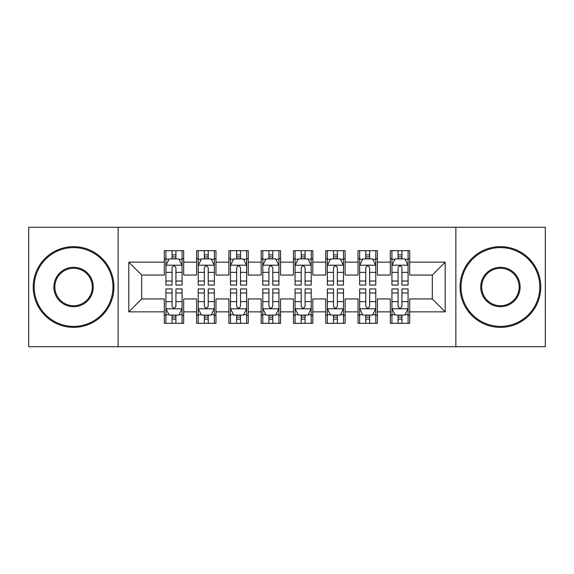 <?xml version="1.0" encoding="UTF-8"?>
<svg xmlns="http://www.w3.org/2000/svg" width="574" height="574" viewBox="0 0 574 574"><rect width="100%" height="100%" fill="white"/><g stroke="black" fill="none" stroke-linecap="round" stroke-linejoin="round"><path stroke-width="0.86" d="M455.864 346.732L545.3 346.732L545.3 227.268L455.864 227.268L455.864 346.732L118.136 346.732L118.136 227.268L28.7 227.268L28.7 346.732L118.136 346.732M455.864 227.268L118.136 227.268M128.791 311.861L128.791 262.139L164.308 262.139L164.308 275.054L141.706 275.054L141.706 298.946L128.791 311.861L164.308 311.861L164.308 323.32L183.68 323.32L183.68 311.861L196.595 311.861L196.595 323.32L215.968 323.32L215.968 311.861L228.883 311.861L228.883 323.32L248.255 323.32L248.255 311.861L261.17 311.861L261.17 323.32L280.543 323.32L280.543 311.861L293.458 311.861L293.458 323.32L312.83 323.32L312.83 311.861L325.745 311.861L325.745 323.32L345.118 323.32L345.118 311.861L358.033 311.861L358.033 323.32L377.405 323.32L377.405 311.861L390.32 311.861L390.32 323.32L409.692 323.32L409.692 298.946L432.294 298.946L432.294 275.054L409.692 275.054L409.692 262.139L445.209 262.139L445.209 311.861L409.692 311.861M409.692 262.139L409.692 250.673L390.32 250.673L390.32 262.139L377.405 262.139L377.405 250.673L358.033 250.673L358.033 262.139L345.118 262.139L345.118 250.673L325.745 250.673L325.745 262.139L312.83 262.139L312.83 250.673L293.458 250.673L293.458 262.139L280.543 262.139L280.543 250.673L261.17 250.673L261.17 262.139L248.255 262.139L248.255 250.673L228.883 250.673L228.883 262.139L215.968 262.139L215.968 250.68L196.595 250.68L196.595 262.139L183.68 262.139L183.68 250.68L164.308 250.68L164.308 262.139M377.405 311.861L377.405 298.946L390.32 298.946L390.32 311.861M445.209 262.139L432.294 275.054M345.118 311.861L345.118 298.946L358.033 298.946L358.033 311.861M390.32 262.139L390.32 275.054L377.405 275.054L377.405 262.139M312.83 311.861L312.83 298.946L325.745 298.946L325.745 311.861M358.033 262.139L358.033 275.054L345.118 275.054L345.118 262.139M280.543 311.861L280.543 298.946L293.458 298.946L293.458 311.861M325.745 262.139L325.745 275.054L312.83 275.054L312.83 262.139M248.255 311.861L248.255 298.946L261.17 298.946L261.17 311.861M293.458 262.139L293.458 275.054L280.543 275.054L280.543 262.139M215.968 311.861L215.968 298.946L228.883 298.946L228.883 311.861M261.17 262.139L261.17 275.054L248.255 275.054L248.255 262.139M183.68 311.861L183.68 298.946L196.595 298.946L196.595 311.861M228.883 262.139L228.883 275.054L215.968 275.054L215.968 262.139M141.706 298.946L164.308 298.946L164.308 311.861M196.595 262.139L196.595 275.054L183.68 275.054L183.68 262.139M390.32 258.745L391.934 258.745M408.078 258.745L409.692 258.745M358.033 258.745L359.647 258.745M375.791 258.745L377.405 258.745M325.745 258.745L327.359 258.745M343.503 258.745L345.118 258.745M293.458 258.745L295.072 258.745M311.216 258.745L312.83 258.745M261.17 258.745L262.784 258.745M278.928 258.745L280.543 258.745M228.883 258.745L230.497 258.745M246.641 258.745L248.255 258.745M196.595 258.745L198.209 258.745M214.353 258.745L215.968 258.745M164.308 258.745L165.922 258.745M182.066 258.745L183.68 258.745M164.308 315.255L165.922 315.255M182.066 315.255L183.68 315.255M196.595 315.248L198.209 315.248M214.353 315.248L215.968 315.248M228.883 315.248L230.497 315.248M246.641 315.248L248.255 315.248M261.17 315.248L262.784 315.248M278.928 315.248L280.543 315.248M293.458 315.248L295.072 315.248M311.216 315.248L312.83 315.248M325.745 315.248L327.359 315.248M343.503 315.248L345.118 315.248M358.033 315.248L359.647 315.248M375.791 315.248L377.405 315.248M390.32 315.248L391.934 315.248M408.078 315.248L409.692 315.248M128.791 262.139L141.706 275.054M432.294 298.946L445.209 311.861M175.931 254.878L172.057 254.878M182.066 281.016L175.931 281.016L175.931 285.063L182.066 285.063L182.066 265.367L178.837 258.91L169.151 258.91L165.922 265.367L165.922 285.063L172.057 285.063L172.057 281.016L165.922 281.016M165.922 265.367L165.922 250.68M182.066 265.367L182.066 250.68M172.057 258.91L172.057 250.68M175.931 250.68L175.931 258.91M175.931 281.016L175.931 267.793C174.639 265.303 173.348 265.303 172.057 267.793L172.057 281.016M175.931 258.752L172.057 258.752M172.057 319.122L175.931 319.122M165.922 292.984L172.057 292.984L172.057 288.937L165.922 288.937L165.922 308.633L169.151 315.09L178.837 315.09L182.066 308.633L182.066 288.937L175.931 288.937L175.931 292.984L182.066 292.984M182.066 308.633L182.066 323.32M165.922 308.633L165.922 323.32M175.931 315.09L175.931 323.32M172.057 323.32L172.057 315.09M172.057 292.984L172.057 306.207C173.348 308.697 174.639 308.697 175.931 306.207L175.931 292.984M172.057 315.248L175.931 315.248M208.219 254.878L204.344 254.878M214.353 281.016L208.219 281.016L208.219 285.063L214.353 285.063L214.353 265.367L211.124 258.91L201.438 258.91L198.209 265.367L198.209 285.063L204.344 285.063L204.344 281.016L198.209 281.016M198.209 265.367L198.209 250.68M214.353 265.367L214.353 250.68M204.344 258.91L204.344 250.68M208.219 250.68L208.219 258.91M208.219 281.016L208.219 267.793C206.927 265.303 205.636 265.303 204.344 267.793L204.344 281.016M208.219 258.752L204.344 258.752M240.506 254.878L236.632 254.878M246.641 281.016L240.506 281.016L240.506 285.063L246.641 285.063L246.641 265.367L243.412 258.91L233.726 258.91L230.497 265.367L230.497 285.063L236.632 285.063L236.632 281.016L230.497 281.016M230.497 265.367L230.497 250.68M246.641 265.367L246.641 250.68M236.632 258.91L236.632 250.68M240.506 250.68L240.506 258.91M240.506 281.016L240.506 267.793C239.214 265.303 237.923 265.303 236.632 267.793L236.632 281.016M240.506 258.752L236.632 258.752M204.344 319.122L208.219 319.122M198.209 292.984L204.344 292.984L204.344 288.937L198.209 288.937L198.209 308.633L201.438 315.09L211.124 315.09L214.353 308.633L214.353 288.937L208.219 288.937L208.219 292.984L214.353 292.984M214.353 308.633L214.353 323.32M198.209 308.633L198.209 323.32M208.219 315.09L208.219 323.32M204.344 323.32L204.344 315.09M204.344 292.984L204.344 306.207C205.636 308.697 206.927 308.697 208.219 306.207L208.219 292.984M204.344 315.248L208.219 315.248M236.632 319.122L240.506 319.122M230.497 292.984L236.632 292.984L236.632 288.937L230.497 288.937L230.497 308.633L233.726 315.09L243.412 315.09L246.641 308.633L246.641 288.937L240.506 288.937L240.506 292.984L246.641 292.984M246.641 308.633L246.641 323.32M230.497 308.633L230.497 323.32M240.506 315.09L240.506 323.32M236.632 323.32L236.632 315.09M236.632 292.984L236.632 306.207C237.923 308.697 239.214 308.697 240.506 306.207L240.506 292.984M236.632 315.248L240.506 315.248M73.58 326.391A39.391 39.391 0 0 0 112.97 287A39.391 39.391 0 0 0 73.58 247.609A39.391 39.391 0 0 0 34.189 287A39.391 39.391 0 0 0 73.58 326.391M73.58 246.641A40.359 40.359 0 0 1 113.939 287A40.359 40.359 0 0 1 73.58 327.359A40.359 40.359 0 0 1 33.22 287A40.359 40.359 0 0 1 73.58 246.641M73.58 306.695A19.695 19.695 0 0 1 53.884 287A19.695 19.695 0 0 1 73.58 267.305A19.695 19.695 0 0 1 93.275 287A19.695 19.695 0 0 1 73.58 306.695M73.58 268.273A18.727 18.727 0 0 0 54.853 287A18.727 18.727 0 0 0 73.58 305.727A18.727 18.727 0 0 0 92.306 287A18.727 18.727 0 0 0 73.58 268.273M500.42 326.391A39.391 39.391 0 0 0 539.811 287A39.391 39.391 0 0 0 500.42 247.609A39.391 39.391 0 0 0 461.03 287A39.391 39.391 0 0 0 500.42 326.391M500.42 246.641A40.359 40.359 0 0 1 540.78 287A40.359 40.359 0 0 1 500.42 327.359A40.359 40.359 0 0 1 460.061 287A40.359 40.359 0 0 1 500.42 246.641M500.42 306.695A19.695 19.695 0 0 1 480.725 287A19.695 19.695 0 0 1 500.42 267.305A19.695 19.695 0 0 1 520.116 287A19.695 19.695 0 0 1 500.42 306.695M500.42 268.273A18.727 18.727 0 0 0 481.694 287A18.727 18.727 0 0 0 500.42 305.727A18.727 18.727 0 0 0 519.147 287A18.727 18.727 0 0 0 500.42 268.273M272.793 254.878L268.919 254.878M278.928 281.016L272.793 281.016L272.793 285.063L278.928 285.063L278.928 265.367L275.699 258.91L266.013 258.91L262.784 265.367L262.784 285.063L268.919 285.063L268.919 281.016L262.784 281.016M262.784 265.367L262.784 250.68M278.928 265.367L278.928 250.68M268.919 258.91L268.919 250.68M272.793 250.68L272.793 258.91M272.793 281.016L272.793 267.793C271.502 265.303 270.211 265.303 268.919 267.793L268.919 281.016M272.793 258.752L268.919 258.752M305.081 254.878L301.207 254.878M311.216 281.016L305.081 281.016L305.081 285.063L311.216 285.063L311.216 265.367L307.987 258.91L298.301 258.91L295.072 265.367L295.072 285.063L301.207 285.063L301.207 281.016L295.072 281.016M295.072 265.367L295.072 250.68M311.216 265.367L311.216 250.68M301.207 258.91L301.207 250.68M305.081 250.68L305.081 258.91M305.081 281.016L305.081 267.793C303.789 265.303 302.498 265.303 301.207 267.793L301.207 281.016M305.081 258.752L301.207 258.752M268.919 319.122L272.793 319.122M262.784 292.984L268.919 292.984L268.919 288.937L262.784 288.937L262.784 308.633L266.013 315.09L275.699 315.09L278.928 308.633L278.928 288.937L272.793 288.937L272.793 292.984L278.928 292.984M278.928 308.633L278.928 323.32M262.784 308.633L262.784 323.32M272.793 315.09L272.793 323.32M268.919 323.32L268.919 315.09M268.919 292.984L268.919 306.207C270.211 308.697 271.502 308.697 272.793 306.207L272.793 292.984M268.919 315.248L272.793 315.248M301.207 319.122L305.081 319.122M295.072 292.984L301.207 292.984L301.207 288.937L295.072 288.937L295.072 308.633L298.301 315.09L307.987 315.09L311.216 308.633L311.216 288.937L305.081 288.937L305.081 292.984L311.216 292.984M311.216 308.633L311.216 323.32M295.072 308.633L295.072 323.32M305.081 315.09L305.081 323.32M301.207 323.32L301.207 315.09M301.207 292.984L301.207 306.207C302.498 308.697 303.789 308.697 305.081 306.207L305.081 292.984M301.207 315.248L305.081 315.248M337.368 254.878L333.494 254.878M343.503 281.016L337.368 281.016L337.368 285.063L343.503 285.063L343.503 265.367L340.274 258.91L330.588 258.91L327.359 265.367L327.359 285.063L333.494 285.063L333.494 281.016L327.359 281.016M327.359 265.367L327.359 250.68M343.503 265.367L343.503 250.68M333.494 258.91L333.494 250.68M337.368 250.68L337.368 258.91M337.368 281.016L337.368 267.793C336.077 265.303 334.786 265.303 333.494 267.793L333.494 281.016M337.368 258.752L333.494 258.752M333.494 319.122L337.368 319.122M327.359 292.984L333.494 292.984L333.494 288.937L327.359 288.937L327.359 308.633L330.588 315.09L340.274 315.09L343.503 308.633L343.503 288.937L337.368 288.937L337.368 292.984L343.503 292.984M343.503 308.633L343.503 323.32M327.359 308.633L327.359 323.32M337.368 315.09L337.368 323.32M333.494 323.32L333.494 315.09M333.494 292.984L333.494 306.207C334.786 308.697 336.077 308.697 337.368 306.207L337.368 292.984M333.494 315.248L337.368 315.248M369.656 254.878L365.781 254.878M375.791 281.016L369.656 281.016L369.656 285.063L375.791 285.063L375.791 265.367L372.562 258.91L362.876 258.91L359.647 265.367L359.647 285.063L365.781 285.063L365.781 281.016L359.647 281.016M359.647 265.367L359.647 250.68M375.791 265.367L375.791 250.68M365.781 258.91L365.781 250.68M369.656 250.68L369.656 258.91M369.656 281.016L369.656 267.793C368.365 265.303 367.073 265.303 365.781 267.793L365.781 281.016M369.656 258.752L365.781 258.752M365.781 319.122L369.656 319.122M359.647 292.984L365.781 292.984L365.781 288.937L359.647 288.937L359.647 308.633L362.876 315.09L372.562 315.09L375.791 308.633L375.791 288.937L369.656 288.937L369.656 292.984L375.791 292.984M375.791 308.633L375.791 323.32M359.647 308.633L359.647 323.32M369.656 315.09L369.656 323.32M365.781 323.32L365.781 315.09M365.781 292.984L365.781 306.207C367.073 308.697 368.365 308.697 369.656 306.207L369.656 292.984M365.781 315.248L369.656 315.248M401.944 254.878L398.069 254.878M408.078 281.016L401.944 281.016L401.944 285.063L408.078 285.063L408.078 265.367L404.849 258.91L395.163 258.91L391.934 265.367L391.934 285.063L398.069 285.063L398.069 281.016L391.934 281.016M391.934 265.367L391.934 250.68M408.078 265.367L408.078 250.68M398.069 258.91L398.069 250.68M401.944 250.68L401.944 258.91M401.944 281.016L401.944 267.793C400.652 265.303 399.361 265.303 398.069 267.793L398.069 281.016M401.944 258.752L398.069 258.752M398.069 319.122L401.944 319.122M391.934 292.984L398.069 292.984L398.069 288.937L391.934 288.937L391.934 308.633L395.163 315.09L404.849 315.09L408.078 308.633L408.078 288.937L401.944 288.937L401.944 292.984L408.078 292.984M408.078 308.633L408.078 323.32M391.934 308.633L391.934 323.32M401.944 315.09L401.944 323.32M398.069 323.32L398.069 315.09M398.069 292.984L398.069 306.207C399.361 308.697 400.652 308.697 401.944 306.207L401.944 292.984M398.069 315.248L401.944 315.248M181.987 265.21L166.001 265.21M165.922 259.297L168.957 259.297M179.031 259.297L182.066 259.297M172.057 272.363L165.922 272.363M182.066 272.363L175.931 272.363M175.931 256.93L172.057 256.93M166.001 308.79L181.987 308.79M182.066 314.703L179.031 314.703M168.957 314.703L165.922 314.703M175.931 301.637L182.066 301.637M165.922 301.637L172.057 301.637M172.057 317.07L175.931 317.07M214.274 265.21L198.288 265.21M198.209 259.297L201.244 259.297M211.318 259.297L214.353 259.297M204.344 272.363L198.209 272.363M214.353 272.363L208.219 272.363M208.219 256.93L204.344 256.93M246.562 265.21L230.576 265.21M230.497 259.297L233.532 259.297M243.606 259.297L246.641 259.297M236.632 272.363L230.497 272.363M246.641 272.363L240.506 272.363M240.506 256.93L236.632 256.93M198.288 308.79L214.274 308.79M214.353 314.703L211.318 314.703M201.244 314.703L198.209 314.703M208.219 301.637L214.353 301.637M198.209 301.637L204.344 301.637M204.344 317.07L208.219 317.07M230.576 308.79L246.562 308.79M246.641 314.703L243.606 314.703M233.532 314.703L230.497 314.703M240.506 301.637L246.641 301.637M230.497 301.637L236.632 301.637M236.632 317.07L240.506 317.07M278.849 265.21L262.863 265.21M262.784 259.297L265.819 259.297M275.893 259.297L278.928 259.297M268.919 272.363L262.784 272.363M278.928 272.363L272.793 272.363M272.793 256.93L268.919 256.93M311.137 265.21L295.151 265.21M295.072 259.297L298.107 259.297M308.181 259.297L311.216 259.297M301.207 272.363L295.072 272.363M311.216 272.363L305.081 272.363M305.081 256.93L301.207 256.93M262.863 308.79L278.849 308.79M278.928 314.703L275.893 314.703M265.819 314.703L262.784 314.703M272.793 301.637L278.928 301.637M262.784 301.637L268.919 301.637M268.919 317.07L272.793 317.07M295.151 308.79L311.137 308.79M311.216 314.703L308.181 314.703M298.107 314.703L295.072 314.703M305.081 301.637L311.216 301.637M295.072 301.637L301.207 301.637M301.207 317.07L305.081 317.07M343.424 265.21L327.438 265.21M327.359 259.297L330.394 259.297M340.468 259.297L343.503 259.297M333.494 272.363L327.359 272.363M343.503 272.363L337.368 272.363M337.368 256.93L333.494 256.93M327.438 308.79L343.424 308.79M343.503 314.703L340.468 314.703M330.394 314.703L327.359 314.703M337.368 301.637L343.503 301.637M327.359 301.637L333.494 301.637M333.494 317.07L337.368 317.07M375.712 265.21L359.726 265.21M359.647 259.297L362.682 259.297M372.756 259.297L375.791 259.297M365.781 272.363L359.647 272.363M375.791 272.363L369.656 272.363M369.656 256.93L365.781 256.93M359.726 308.79L375.712 308.79M375.791 314.703L372.756 314.703M362.682 314.703L359.647 314.703M369.656 301.637L375.791 301.637M359.647 301.637L365.781 301.637M365.781 317.07L369.656 317.07M407.999 265.21L392.013 265.21M391.934 259.297L394.969 259.297M405.043 259.297L408.078 259.297M398.069 272.363L391.934 272.363M408.078 272.363L401.944 272.363M401.944 256.93L398.069 256.93M392.013 308.79L407.999 308.79M408.078 314.703L405.043 314.703M394.969 314.703L391.934 314.703M401.944 301.637L408.078 301.637M391.934 301.637L398.069 301.637M398.069 317.07L401.944 317.07"/></g></svg>
